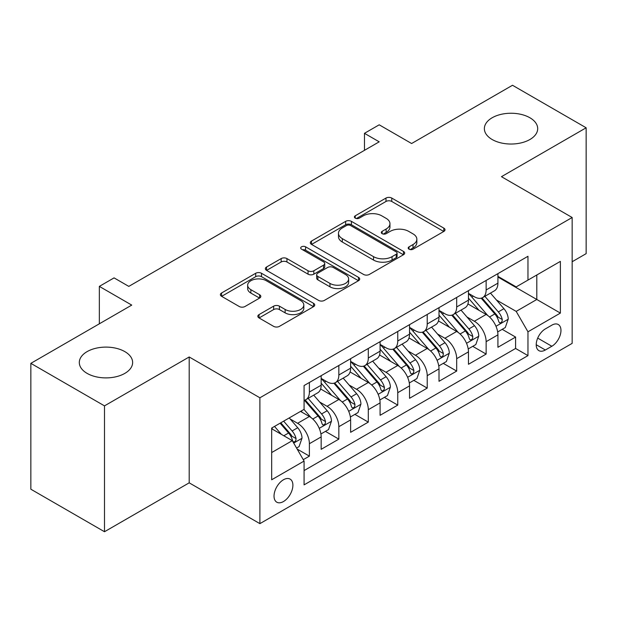 <?xml version="1.0" encoding="UTF-8"?>
<svg xmlns="http://www.w3.org/2000/svg" width="617" height="617" viewBox="0 0 617 617"><rect width="100%" height="100%" fill="white"/><g stroke="black" fill="none" stroke-linecap="round" stroke-linejoin="round"><path stroke-width="0.93" d="M409.04 249.191A2.861 1.65 0 0 0 413.089 249.191L443.808 231.452A4.088 2.36 0 0 0 445.004 229.786A4.088 2.36 0 0 0 443.808 228.113L391.764 198.065A4.088 2.36 0 0 0 385.98 198.065L355.253 215.803A2.861 1.65 0 0 0 354.413 216.968A2.861 1.65 0 0 0 355.253 218.14A2.861 1.65 0 0 0 359.302 218.14L363.282 215.842A13.088 7.558 0 0 1 381.784 215.842L386.119 218.349A13.088 7.558 0 0 1 389.952 223.693A13.088 7.558 0 0 1 386.119 229.03L382.147 231.329A2.861 1.65 0 0 0 381.306 232.493A2.861 1.65 0 0 0 382.147 233.666A2.861 1.65 0 0 0 386.196 233.666L390.168 231.367A13.088 7.558 0 0 1 408.678 231.367L413.012 233.874A13.088 7.558 0 0 1 416.845 239.219A13.088 7.558 0 0 1 413.012 244.556L409.04 246.854A2.861 1.65 0 0 0 408.199 248.019A2.861 1.65 0 0 0 409.04 249.191L409.04 246.854M124.827 351.613A26.662 15.394 0 0 0 95.766 348.281A26.662 15.394 0 0 0 79.308 362.503A26.662 15.394 0 0 0 87.113 373.385A26.662 15.394 0 0 0 116.173 376.725A26.662 15.394 0 0 0 132.632 362.503A26.662 15.394 0 0 0 124.827 351.613M529.887 117.754A26.662 15.394 0 0 0 500.827 114.415A26.662 15.394 0 0 0 484.368 128.637A26.662 15.394 0 0 0 492.173 139.527A26.662 15.394 0 0 0 521.234 142.859A26.662 15.394 0 0 0 537.692 128.637A26.662 15.394 0 0 0 529.887 117.754M283.458 501.544A13.335 7.697 120 0 0 292.173 489.79A13.335 7.697 120 0 0 290.129 479.108A13.335 7.697 120 0 0 283.458 479.771A13.335 7.697 120 0 0 274.75 491.518A13.335 7.697 120 0 0 276.794 502.199A13.335 7.697 120 0 0 283.458 501.544M259.04 314.593A4.088 2.36 0 0 0 257.837 316.259A4.088 2.36 0 0 0 259.04 317.932L273.639 326.362A4.088 2.36 0 0 0 279.424 326.362L313.544 306.664A4.088 2.36 0 0 0 314.739 304.991A4.088 2.36 0 0 0 313.544 303.325L261.492 273.269A4.088 2.36 0 0 0 255.708 273.269L221.588 292.975A4.088 2.36 0 0 0 220.392 294.641A4.088 2.36 0 0 0 221.588 296.314L239.226 306.495A4.088 2.36 0 0 0 245.011 306.495L259.618 298.065A4.088 2.36 0 0 0 260.814 296.391A4.088 2.36 0 0 0 259.618 294.725L250.864 289.674A10.936 6.317 0 0 1 247.664 285.208A10.936 6.317 0 0 1 254.42 279.378A10.936 6.317 0 0 1 266.336 280.743L300.602 300.525A10.936 6.317 0 0 1 303.811 304.991A10.936 6.317 0 0 1 297.055 310.829A10.936 6.317 0 0 1 285.131 309.456L279.424 306.163A4.088 2.36 0 0 0 273.639 306.163L259.04 314.593L259.04 317.932M572.16 261.731L586.15 253.649L586.15 127.788L512.503 85.269L411.608 143.522L379.2 124.811L364.47 133.318L379.2 141.825L128.799 286.388L114.068 277.881L99.345 286.388L99.345 323.809M104.497 405.87L104.497 531.731L189.195 482.833L189.195 356.973L104.497 405.87L30.85 363.351L131.745 305.099L99.345 286.388M189.195 356.973L259.896 397.788L572.16 217.508L572.16 343.368L259.896 523.648L259.896 397.788M586.15 127.788L501.459 176.686L572.16 217.508M363.567 274.442A4.088 2.36 0 0 0 369.352 274.442L403.472 254.744A4.088 2.36 0 0 0 404.667 253.07A4.088 2.36 0 0 0 403.472 251.404L351.42 221.356A4.088 2.36 0 0 0 345.643 221.356L311.516 241.054A4.088 2.36 0 0 0 310.32 242.72A4.088 2.36 0 0 0 311.516 244.394L363.567 274.442M302.685 249.808A2.861 1.65 0 0 1 305.592 250.217L305.592 246.815L358.508 277.365A4.088 2.36 0 0 1 359.703 279.031A4.088 2.36 0 0 1 358.508 280.704L324.388 300.402A4.088 2.36 0 0 1 318.603 300.402L266.552 270.354L266.552 267.014A4.088 2.36 0 0 0 265.356 268.68A4.088 2.36 0 0 0 266.552 270.354M266.552 267.014L281.159 258.585A4.088 2.36 0 0 1 286.944 258.585L308.053 270.77A4.088 2.36 0 0 0 313.829 270.77L323.516 265.179A4.088 2.36 0 0 0 324.719 263.505A4.088 2.36 0 0 0 323.516 261.839L301.543 249.152A2.861 1.65 0 0 1 300.703 247.98A2.861 1.65 0 0 1 302.469 246.453A2.861 1.65 0 0 1 305.592 246.815M104.497 531.731L30.85 489.212L30.85 363.351M303.271 459.657L309.387 456.133L297.155 449.068M290.206 419.036L297.602 423.301A16.667 9.617 60 0 1 309.387 443.716L321.164 436.913L321.164 449.323L338.841 439.119L325.437 431.383M319.66 402.022L327.056 406.294A16.667 9.617 60 0 1 338.841 426.702L350.626 419.899L350.626 432.316L368.303 422.113L354.898 414.377M349.122 385.016L356.518 389.288A16.667 9.617 60 0 1 368.303 409.696L380.087 402.893L380.087 415.31L397.757 405.107L384.36 397.363M378.583 368.01L385.98 372.282A16.667 9.617 60 0 1 397.757 392.69L409.541 385.887L409.541 398.304L427.219 388.101L413.814 380.357M408.038 351.004L415.434 355.269A16.667 9.617 60 0 1 427.219 375.684L439.003 368.881L439.003 381.298L456.68 371.087L443.276 363.351M437.499 333.998L444.896 338.263A16.667 9.617 60 0 1 456.68 358.678L468.465 351.867L468.465 364.285L486.134 354.081L486.134 341.664A16.667 9.617 -120 0 0 474.357 321.256L466.953 316.984M472.73 346.345L486.134 354.081M321.164 436.913A16.667 9.617 -120 0 0 309.387 416.498L300.548 411.4M350.626 419.899A16.667 9.617 -120 0 0 338.841 399.492L320.624 388.972M380.087 402.893A16.667 9.617 -120 0 0 368.303 382.486L350.086 371.966M409.541 385.887A16.667 9.617 -120 0 0 397.757 365.48L379.54 354.96M439.003 368.881A16.667 9.617 -120 0 0 427.219 348.466L409.002 337.954M468.465 351.867A16.667 9.617 -120 0 0 456.68 331.46L438.463 320.94M551.829 325.167L545.351 328.907A12.918 7.458 120 0 0 536.913 340.291A12.918 7.458 120 0 0 538.896 350.641A12.918 7.458 120 0 0 545.351 350.001L551.829 346.26A12.918 7.458 120 0 0 560.267 334.877A12.918 7.458 120 0 0 558.285 324.527A12.918 7.458 120 0 0 551.829 325.167M271.673 452.554L292.296 440.654L304.081 461.061L304.081 484.869L527.967 355.616L527.967 331.799L516.182 311.392L496.415 299.978M304.081 461.061L271.673 479.771L271.673 428.067L304.081 409.356L304.081 385.548L527.967 256.286L527.967 280.095L560.375 261.384L560.375 313.089L527.967 331.799M321.164 378.406L327.056 381.807A16.667 9.617 60 0 0 335.393 382.633L347.178 375.822A16.667 9.617 -120 0 0 350.626 368.195L350.626 358.67M350.626 361.392L356.518 364.794A16.667 9.617 60 0 0 364.848 365.619L376.632 358.816A16.667 9.617 -120 0 0 380.087 351.189L380.087 341.664M380.087 344.386L385.98 347.787A16.667 9.617 60 0 0 394.309 348.613L406.094 341.81A16.667 9.617 -120 0 0 409.541 334.183L409.541 324.658M409.541 327.38L415.434 330.781A16.667 9.617 60 0 0 423.771 331.607L435.548 324.804A16.667 9.617 -120 0 0 439.003 317.177L439.003 307.652M439.003 310.374L444.896 313.775A16.667 9.617 60 0 0 453.225 314.601L465.01 307.798A16.667 9.617 -120 0 0 468.465 300.163L468.465 290.638M304.081 470.586L515.596 348.466L515.596 337.075L497.919 347.278L497.919 334.861A16.667 9.617 -120 0 0 486.134 314.454L467.917 303.934M468.465 293.36L474.357 296.762A16.667 9.617 -120 0 0 482.687 297.587A16.667 9.617 -120 0 0 486.134 289.959L486.134 280.434M482.687 297.587L494.472 290.784A16.667 9.617 -120 0 0 497.919 283.157L497.919 273.632M309.387 382.486L309.387 392.011A16.667 9.617 60 0 1 305.932 399.639A16.667 9.617 60 0 1 304.081 400.31M305.932 399.639L317.716 392.836A16.667 9.617 -120 0 0 321.164 385.209L321.164 375.684M338.841 365.472L338.841 374.997A16.667 9.617 60 0 1 335.393 382.633M368.303 348.466L368.303 357.991A16.667 9.617 60 0 1 364.848 365.619M397.757 331.46L397.757 340.985A16.667 9.617 60 0 1 394.309 348.613M427.219 314.454L427.219 323.979A16.667 9.617 60 0 1 423.771 331.607M456.68 297.44L456.68 306.965A16.667 9.617 60 0 1 453.225 314.601M456.68 358.678L456.68 371.087M427.219 375.684L427.219 388.101M397.757 392.69L397.757 405.107M368.303 409.696L368.303 422.113M338.841 426.702L338.841 439.119M309.387 443.716L309.387 456.133M292.296 440.654L271.673 428.746M516.182 311.392L536.805 299.484L536.805 274.997L560.375 261.384M497.919 277.033L560.375 313.089M497.919 276.354L516.182 286.897L527.967 280.095M189.195 482.833L259.896 523.648M364.47 133.318L364.47 150.324M502.192 329.331L515.596 337.075M515.596 348.466L527.967 355.616M410.182 249.592L413.012 247.957A13.088 7.558 0 0 0 416.845 242.62L416.845 239.219M389.952 223.693L389.952 227.095A13.088 7.558 0 0 1 386.119 232.432L383.288 234.067M443.754 231.483L391.764 201.466A4.088 2.36 0 0 0 385.98 201.466L356.395 218.541M403.418 254.775L351.42 224.758A4.088 2.36 0 0 0 345.643 224.758L311.57 244.425M396.245 254.243A2.861 1.65 0 0 0 397.078 253.07A2.861 1.65 0 0 0 396.245 251.906L350.556 225.529A2.861 1.65 0 0 0 346.507 225.529L342.312 227.951A13.088 7.558 0 0 0 338.478 233.288A13.088 7.558 0 0 0 342.312 238.632L373.547 256.664A13.088 7.558 0 0 0 392.05 256.664L396.245 254.243L396.245 257.644A2.861 1.65 0 0 0 397.078 256.471L397.078 253.07M338.478 233.288L338.478 236.689A13.088 7.558 0 0 0 342.312 242.034L342.312 238.632M396.245 257.644L392.05 260.065A13.088 7.558 0 0 1 373.547 260.065L342.312 242.034M266.606 270.385L281.159 261.986L281.159 258.585M324.719 263.505L324.719 266.906A4.088 2.36 0 0 1 323.516 268.58L313.829 274.172A4.088 2.36 0 0 1 308.053 274.172L286.944 261.986A4.088 2.36 0 0 0 281.159 261.986M305.592 250.217L358.454 280.735M329.956 283.411A10.936 6.317 0 0 0 341.872 284.784A10.936 6.317 0 0 0 348.628 278.946A10.936 6.317 0 0 0 345.42 274.48L333.35 267.516A4.088 2.36 0 0 0 327.565 267.516L317.878 273.107A4.088 2.36 0 0 0 316.683 274.773A4.088 2.36 0 0 0 317.878 276.447L329.956 283.411L329.956 286.812A10.936 6.317 0 0 0 341.872 288.185A10.936 6.317 0 0 0 348.628 282.347L348.628 278.946M316.683 274.773L316.683 278.174A4.088 2.36 0 0 0 317.878 279.848L317.878 276.447M329.956 286.812L317.878 279.848M303.811 304.991L303.811 308.392A10.936 6.317 0 0 1 297.055 314.23A10.936 6.317 0 0 1 285.131 312.858L279.424 309.564A4.088 2.36 0 0 0 273.639 309.564L259.094 317.963M247.664 285.208L247.664 288.609A10.936 6.317 0 0 0 250.864 293.075L250.864 289.674M259.564 298.096L250.864 293.075M313.49 306.695L261.492 276.671A4.088 2.36 0 0 0 255.708 276.671L221.642 296.345M497.672 331.946L505.284 327.55L508.231 319.043A11.037 6.371 -120 0 0 503.927 308.677L490.469 293.098M487.777 315.534L471.812 297.047A31.868 18.402 -120 0 0 468.465 293.545M479.023 310.343L470.092 300.009A26.454 15.271 -120 0 0 468.465 298.227M481.183 298.188L494.795 313.953A11.037 6.371 60 0 1 498.737 321.557L499.539 322.868L501.027 322.652L502.03 321.442L502.269 319.513A11.037 6.371 -120 0 0 498.335 311.909L484.877 296.33M481.985 297.934L496.616 314.871A5.622 3.247 60 0 1 498.035 317.069L502.269 319.513M468.21 348.952L475.823 344.556L478.769 336.049A11.037 6.371 -120 0 0 474.473 325.683L461.015 310.104M458.315 332.54L442.35 314.053A31.868 18.402 -120 0 0 439.003 310.552M449.562 327.349L440.631 317.015A26.454 15.271 -120 0 0 439.003 315.241M451.729 315.194L465.341 330.959A11.037 6.371 60 0 1 469.275 338.563L470.077 339.874L471.573 339.666L472.568 338.448L472.807 336.52A11.037 6.371 -120 0 0 468.874 328.915L455.415 313.336M452.523 314.94L467.154 331.877A5.622 3.247 60 0 1 468.573 334.075L472.807 336.52M438.756 365.958L446.369 361.562L449.315 353.063A11.037 6.371 -120 0 0 445.011 342.697L431.553 327.11M428.854 349.546L412.896 331.067A31.868 18.402 -120 0 0 409.541 327.558M420.1 344.363L411.177 334.021A26.454 15.271 -120 0 0 409.541 332.247M422.267 332.208L435.88 347.965A11.037 6.371 60 0 1 439.821 355.569L440.623 356.881L442.111 356.672L443.114 355.454L443.353 353.533A11.037 6.371 -120 0 0 439.42 345.929L425.954 330.342M423.069 331.946L437.692 348.883A5.622 3.247 60 0 1 439.111 351.081L443.353 353.533M409.295 382.972L416.907 378.576L419.853 370.069A11.037 6.371 -120 0 0 415.557 359.703L402.091 344.116M399.4 366.552L383.435 348.073A31.868 18.402 -120 0 0 380.087 344.571M390.646 361.369L381.715 351.027A26.454 15.271 -120 0 0 380.087 349.253M392.805 349.214L406.426 364.971A11.037 6.371 60 0 1 410.359 372.583L411.161 373.887L412.65 373.678L413.652 372.467L413.891 370.539A11.037 6.371 -120 0 0 409.958 362.935L396.5 347.348M393.607 348.952L408.238 365.889A5.622 3.247 60 0 1 409.657 368.094L413.891 370.539M379.841 399.978L387.453 395.582L390.391 387.075A11.037 6.371 -120 0 0 386.095 376.709L372.637 361.13M369.938 383.558L353.973 365.079A31.868 18.402 -120 0 0 350.626 361.577M361.184 378.375L352.253 368.041A26.454 15.271 -120 0 0 350.626 366.259M363.351 366.22L376.964 381.985A11.037 6.371 60 0 1 380.897 389.589L381.699 390.9L383.196 390.684L384.19 389.474L384.437 387.545A11.037 6.371 -120 0 0 380.496 379.941L367.038 364.362M364.153 365.966L378.776 382.902A5.622 3.247 60 0 1 380.195 385.101L384.437 387.545M350.379 416.984L357.991 412.588L360.937 404.081A11.037 6.371 -120 0 0 356.634 393.715L343.175 378.136M340.476 400.572L324.519 382.085A31.868 18.402 -120 0 0 321.164 378.583M331.722 395.381L322.799 385.047A26.454 15.271 -120 0 0 321.164 383.273M333.89 383.226L347.502 398.991A11.037 6.371 60 0 1 351.443 406.595L352.245 407.906L353.734 407.698L354.736 406.48L354.976 404.551A11.037 6.371 -120 0 0 351.042 396.947L337.576 381.368M334.692 382.972L349.322 399.909A5.622 3.247 60 0 1 350.734 402.107L354.976 404.551M320.917 433.99L328.529 429.594L331.476 421.095A11.037 6.371 -120 0 0 327.18 410.729L313.721 395.142M311.022 417.578L303.973 409.418M302.268 412.395L301.119 411.069M304.428 400.232L318.048 415.997A11.037 6.371 60 0 1 321.981 423.601L322.784 424.912L324.28 424.704L325.275 423.486L325.514 421.565A11.037 6.371 -120 0 0 321.58 413.961L308.122 398.374M305.23 399.978L319.861 416.915A5.622 3.247 60 0 1 321.28 419.113L325.514 421.565M296.569 448.05L299.075 446.608L302.022 438.101A11.037 6.371 -120 0 0 297.718 427.735L289.242 417.925M281.337 434.322L274.519 426.424M272.807 429.401L271.673 428.09M280.11 423.193L288.586 433.003A11.037 6.371 60 0 1 292.52 440.615L293.33 441.919L294.818 441.71L295.813 440.499L296.06 438.571A11.037 6.371 -120 0 0 292.119 430.967L283.65 421.156M280.797 422.799L290.399 433.921A5.622 3.247 60 0 1 291.818 436.126L296.06 438.571M297.602 423.301L309.387 416.498M327.056 406.294L338.841 399.492M356.518 389.288L368.303 382.486M385.98 372.282L397.757 365.48M415.434 355.269L427.219 348.466M444.896 338.263L456.68 331.46M474.357 321.256L486.134 314.454M486.134 289.959L497.919 283.157M309.387 392.011L321.164 385.209M338.841 374.997L350.626 368.195M368.303 357.991L380.087 351.189M397.757 340.985L409.541 334.183M427.219 323.979L439.003 317.177M456.68 306.965L468.465 300.163M486.134 341.664L497.919 334.861M537.7 338.101L551.829 346.26M536.219 344.726L545.351 350.001M413.012 247.957L413.012 244.556M382.147 233.666L382.147 231.329M386.119 232.432L386.119 229.03M355.253 218.14L355.253 215.803M385.98 201.466L385.98 198.065M391.764 201.466L391.764 198.065M443.808 231.452L443.808 228.113M311.516 244.394L311.516 241.054M345.643 224.758L345.643 221.356M351.42 224.758L351.42 221.356M403.472 254.744L403.472 251.404M373.547 260.065L373.547 256.664M392.05 260.065L392.05 256.664M286.944 261.986L286.944 258.585M308.053 274.172L308.053 270.77M313.829 274.172L313.829 270.77M323.516 268.58L323.516 265.179M358.508 280.704L358.508 277.365M273.639 309.564L273.639 306.163M279.424 309.564L279.424 306.163M285.131 312.858L285.131 309.456M259.618 298.065L259.618 294.725M221.588 296.314L221.588 292.975M255.708 276.671L255.708 273.269M261.492 276.671L261.492 273.269M313.544 306.664L313.544 303.325M495.991 326.285L508.161 319.259M471.812 297.047L473.332 296.175M498.335 311.909L503.927 308.677M489.536 316.991L494.795 313.953M466.529 343.291L478.699 336.265M442.35 314.053L443.87 313.181M468.874 328.915L474.473 325.683M460.074 333.998L465.341 330.959M437.075 360.297L449.238 353.271M412.896 331.067L414.408 330.188M439.42 345.929L445.011 342.697M430.612 351.004L435.88 347.965M407.613 377.303L419.784 370.285M383.435 348.073L384.954 347.194M409.958 362.935L415.557 359.703M401.158 368.017L406.426 364.971M378.152 394.317L390.322 387.291M353.973 365.079L355.492 364.207M380.496 379.941L386.095 376.709M371.696 385.023L376.964 381.985M348.698 411.323L360.86 404.297M324.519 382.085L326.038 381.213M351.042 396.947L356.634 393.715M342.242 402.029L347.502 398.991M319.236 428.329L331.406 421.303M321.58 413.961L327.18 410.729M312.78 419.036L318.048 415.997M293.7 443.075L301.944 438.317M292.119 430.967L297.718 427.735M283.82 435.756L288.586 433.003"/></g></svg>
